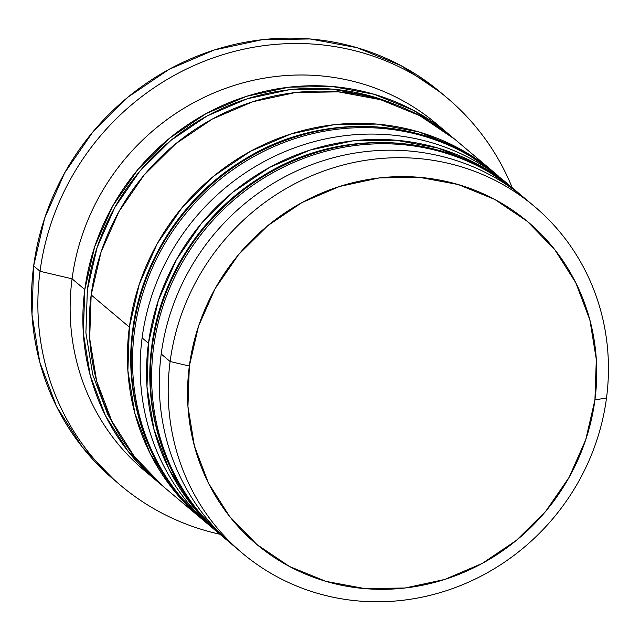 <?xml version="1.0" encoding="UTF-8"?>
<svg xmlns="http://www.w3.org/2000/svg" width="640" height="640" viewBox="0 0 640 640"><rect width="100%" height="100%" fill="white"/><g stroke="black" fill="none" stroke-linecap="round" stroke-linejoin="round"><path stroke-width="0.96" d="M498.4 177.936A226.688 215.344 130.2 0 0 153.568 347.552A226.688 215.344 -49.8 0 1 295.048 161.832A226.688 215.344 -49.8 0 1 517.928 192.512A226.688 215.344 -49.8 0 1 521.704 195.784L516.656 191.44A226.688 215.344 130.2 0 0 293.776 160.76A226.688 215.344 130.2 0 0 152.288 346.48A226.688 215.344 -49.8 0 1 497.128 176.864M224.96 538.512A226.688 215.344 -49.8 0 1 152.288 346.48A16 2.792 -172.5 0 1 151.84 345.64A16 2.792 7.5 0 0 152.288 346.48L153.568 347.552L152.288 346.48A226.688 215.344 130.2 0 0 224.32 537.976L225.592 539.048A226.688 215.344 -49.8 0 1 153.568 347.552A226.688 215.344 130.2 0 0 191.528 502.288M479.304 161.824A226.688 215.344 130.2 0 0 134.464 331.44A226.688 215.344 -49.8 0 1 275.944 145.72A226.688 215.344 -49.8 0 1 498.824 176.4L497.552 175.328A226.688 215.344 130.2 0 0 274.672 144.648A226.688 215.344 130.2 0 0 133.192 330.368A226.688 215.344 -49.8 0 1 478.032 160.752M215.016 529.624A226.688 215.344 -49.8 0 1 133.192 330.368A16 2.792 -172.5 0 1 132.736 329.52A16 2.792 7.5 0 0 133.192 330.368L134.464 331.44L133.192 330.368A226.688 215.344 130.2 0 0 205.224 521.864L206.496 522.936A226.688 215.344 -49.8 0 1 134.464 331.44A226.688 215.344 130.2 0 0 172.424 486.176M394.816 104.416L373.304 96.8L331.792 89.088L289.168 89.776L247.08 98.84L207.144 115.936L170.888 140.4L139.704 171.304L114.8 207.448L97.128 247.448L87.368 289.768A224.016 212.808 -49.8 0 1 394.76 104.392M534.48 206.472L525.568 198.96A226.688 215.344 130.2 0 0 302.688 168.28A226.688 215.344 130.2 0 0 161.208 354L170.12 361.52L189.344 366.032A210.688 200.144 -49.8 0 1 419.208 177.296A210.688 200.144 -49.8 0 1 594.928 399.904L606.512 397.968A226.688 215.344 130.2 0 0 417.448 158.448A226.688 215.344 130.2 0 0 170.12 361.52A226.688 215.344 -49.8 0 1 311.6 175.8A226.688 215.344 -49.8 0 1 534.48 206.472A226.688 215.344 -49.8 0 1 606.512 397.968A226.688 215.344 -49.8 0 1 465.024 583.688A226.688 215.344 -49.8 0 1 242.144 553.016A226.688 215.344 -49.8 0 1 170.12 361.52L161.208 354A226.688 215.344 -49.8 0 1 305.488 167.112A226.688 215.344 -49.8 0 1 529.968 202.776M512.112 187.608L477.08 164.008L437.808 148L395.8 140.192L352.672 140.888L310.08 150.064L269.664 167.36L232.984 192.12L201.432 223.384L176.232 259.96L158.352 300.44L148.472 343.256L146.984 386.784L153.936 429.328L169.056 469.272L191.776 505.072L222.416 536.352A226.688 215.344 -49.8 0 1 220.504 534.752A226.688 215.344 -49.8 0 1 148.472 343.256L142.104 337.888L148.472 343.256A226.688 215.344 -49.8 0 1 289.952 157.536A226.688 215.344 -49.8 0 1 512.832 188.216L506.464 182.84A226.688 215.344 130.2 0 0 283.584 152.168A226.688 215.344 130.2 0 0 142.104 337.888A226.688 215.344 -49.8 0 1 285.584 151.328A226.688 215.344 -49.8 0 1 509.616 185.56M447.264 98.008L440.896 92.64A253.352 240.68 130.2 0 0 191.792 58.352A253.352 240.68 130.2 0 0 33.664 265.92L40.032 271.296A253.352 240.68 -49.8 0 1 198.16 63.72A253.352 240.68 -49.8 0 1 447.264 98.008A253.352 240.68 -49.8 0 1 512.224 187.696A253.352 240.68 130.2 0 0 253.352 47.288A253.352 240.68 130.2 0 0 40.032 271.296L72.072 278.808A226.688 215.344 -49.8 0 1 217.552 91.432A226.688 215.344 -49.8 0 1 442.68 129.256M454.808 139.272L419.784 115.672L380.504 99.664L338.496 91.856L295.368 92.552L252.784 101.72L212.368 119.024L175.68 143.784L144.128 175.048L118.928 211.624L101.048 252.096L91.168 294.92L129.368 327.144A226.688 215.344 -49.8 0 1 270.856 141.424A226.688 215.344 -49.8 0 1 493.736 172.104L455.528 139.88A226.688 215.344 130.2 0 0 232.656 109.2A226.688 215.344 130.2 0 0 91.168 294.92L89.68 338.44L96.632 380.992L111.76 420.936L134.48 456.736L163.264 486.464M449.168 134.504L436.432 123.76A226.688 215.344 130.2 0 0 213.552 93.088A226.688 215.344 130.2 0 0 72.072 278.808L84.8 289.552A226.688 215.344 -49.8 0 1 226.288 103.832A226.688 215.344 -49.8 0 1 449.168 134.504A226.688 215.344 -49.8 0 1 452.32 137.216M189.344 366.032L187.952 406.48L194.416 446.024L208.472 483.152L229.592 516.424L256.952 544.568L289.512 566.504L326.016 581.384L365.056 588.64L405.144 587.992L444.72 579.464L482.288 563.384L516.384 540.376L545.704 511.312L569.128 477.32L585.744 439.704L594.928 399.904L596.312 359.456L589.856 319.912L575.792 282.784L554.68 249.512L527.312 221.368L494.752 199.432L458.256 184.552L419.208 177.296L379.128 177.944L339.544 186.472L301.984 202.544L267.888 225.56L238.56 254.616L215.136 288.608L198.52 326.232L189.344 366.032L170.12 361.52A226.688 215.344 130.2 0 0 359.184 601.04A226.688 215.344 130.2 0 0 606.512 397.968L594.928 399.904A210.688 200.144 -49.8 0 1 365.056 588.64A210.688 200.144 -49.8 0 1 189.344 366.032M114.24 480L82.072 446.776L56.672 406.76L39.768 362.12L32 314.568L33.664 265.92L44.704 218.064L64.688 172.824L92.856 131.944L128.12 97L169.12 69.328L214.288 49.992L261.888 39.744L310.096 38.96L357.04 47.688L400.936 65.584L440.976 92.712M33.664 265.92A253.352 240.68 130.2 0 0 114.168 479.944L120.536 485.312A253.352 240.68 -49.8 0 1 40.032 271.296L33.664 265.92M452.328 137.224L448.448 133.904L413.416 110.304L374.144 94.288L332.136 86.48L289.008 87.176L246.416 96.352L206 113.648L169.312 138.408L137.76 169.68L112.56 206.256L94.68 246.728L84.8 289.552L83.312 333.072L90.264 375.624L105.392 415.568L128.112 451.368L160.04 483.688A226.688 215.344 -49.8 0 1 156.832 481.04A226.688 215.344 -49.8 0 1 84.8 289.552L72.072 278.808L40.032 271.296A253.352 240.68 130.2 0 0 219.888 534.24A253.352 240.68 -49.8 0 1 120.536 485.312M150.56 475.536A226.688 215.344 -49.8 0 1 72.072 278.808A226.688 215.344 130.2 0 0 144.096 470.304L156.832 481.04M87.368 289.768L85.896 332.776L92.768 374.824L107.712 414.296L118.024 432.552M91.168 294.92A226.688 215.344 130.2 0 0 163.2 486.416L201.4 518.64A226.688 215.344 -49.8 0 1 129.368 327.144L91.168 294.92M493.016 171.496L457.984 147.896L418.704 131.888L376.704 124.08L333.576 124.776L290.984 133.952L250.568 151.248L213.88 176.008L182.328 207.272L157.128 243.848L139.248 284.328L129.368 327.144L127.88 370.672L134.832 413.216L149.96 453.16L172.68 488.96L203.32 520.24A226.688 215.344 -49.8 0 1 201.4 518.64M217.336 532.024A226.688 215.344 -49.8 0 1 142.104 337.888A226.688 215.344 130.2 0 0 214.136 529.384L220.504 534.752M237.744 549.192A226.688 215.344 -49.8 0 1 161.208 354A226.688 215.344 130.2 0 0 233.232 545.496L242.144 553.016M224.32 537.976C169.704 492.664 141.744 417.848 151.832 345.68C160.4 277.104 202.728 212.112 262.752 175.968C341.816 126.144 448.88 132.52 516.656 191.44M229.464 542.232L225.592 539.048M205.224 521.864C150.608 476.552 122.64 401.736 132.728 329.568C141.296 260.992 183.632 196 243.648 159.856C322.712 110.032 429.776 116.408 497.552 175.328M210.36 526.12L206.496 522.936"/></g></svg>
